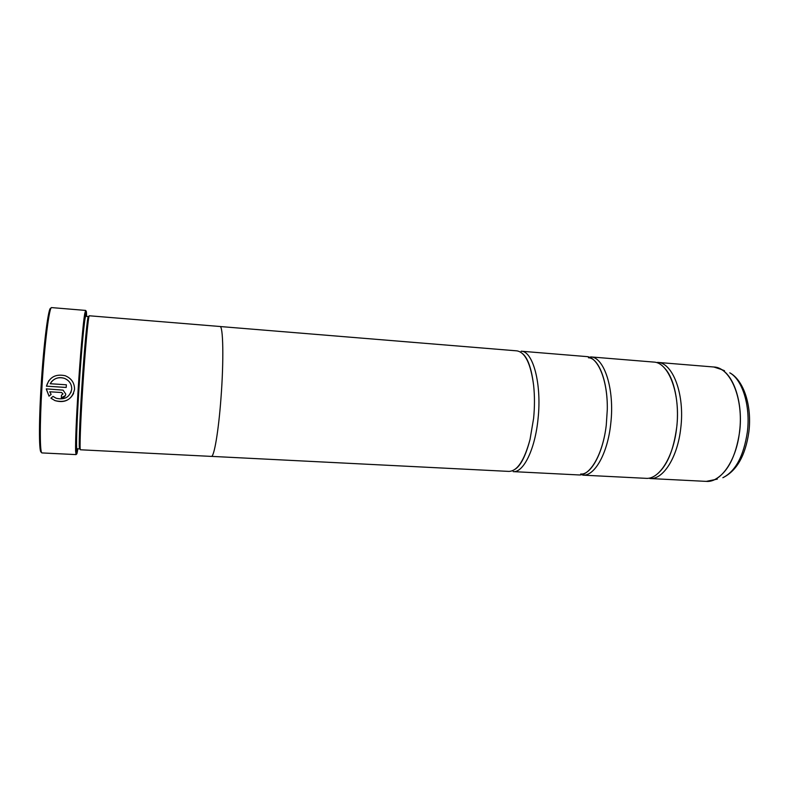 <?xml version="1.0" encoding="UTF-8"?>
<svg xmlns="http://www.w3.org/2000/svg" width="789" height="789" viewBox="0 0 789 789"><rect width="100%" height="100%" fill="white"/><g stroke="black" fill="none" stroke-linecap="round" stroke-linejoin="round"><path stroke-width="1.18" d="M713.848 367.003L657.543 362.388C672.82 362.555 684.96 394.49 680.779 427.954C677.672 457.354 663.154 479.88 649.85 478.528L706.273 481.379C720.742 482.779 736.364 460.677 739.54 431.751C743.849 398.849 730.456 367.299 713.848 367.003L721.432 369.499C734.589 376.738 743.11 404.432 739.628 431.761C735.802 457.137 727.29 473.183 714.114 479.909L708.709 481.32M664.782 368.364C674.003 377.753 679.645 403.071 676.676 427.677C680.818 394.184 668.776 362.22 653.598 362.062L590.586 356.904C604.206 356.904 614.789 389.302 610.775 423.417C607.757 453.399 594.6 476.438 582.746 475.136L645.895 478.331C659.111 479.682 673.55 457.117 676.646 427.687C673.628 449.878 667.336 465.175 657.809 473.568M606.268 425.103L607.293 409.599C607.816 380.259 598.032 356.875 586.483 356.569L521.154 351.204C532.989 351.036 541.885 383.908 538.059 418.712C535.129 449.286 523.452 472.858 513.175 471.625L578.643 474.929C590.123 476.152 602.914 454.257 606.268 425.103C602.964 454.217 590.33 475.353 580.714 473.992M70.832 392.764L71.73 389.164C69.856 397.212 64.659 400.23 56.118 398.218L53.041 396.403L50.93 398.159L54.954 400.605C65.655 403.179 72.184 399.431 74.541 389.352L74.551 389.263C74.501 382.803 71.375 378.286 65.142 375.712C55.526 373.71 49.303 377.201 46.452 386.186L48.829 380.643M73.574 393.474C69.57 400.713 63.367 403.08 54.964 400.585L51.206 398.366M62.972 393.948L61.483 395.181L61.335 397.824C63.909 397.745 65.398 396.512 65.783 394.125L63.09 390.141L46.295 388.869L49.026 396.167L51.147 394.411L49.737 391.778L61.641 392.527L62.972 393.948M41.393 451.979C39.046 454.326 38.73 425.064 41.058 387.004C43.592 343.708 48.632 305.008 50.9 308.45M85.616 310.422L51.66 307.602C49.332 305.925 44.44 344.566 41.945 387.152C39.657 424.482 39.844 453.734 42.034 452.925L76.06 454.602L75.606 451.002C75.409 440.637 76.257 420.133 78.141 389.49C80.231 356.115 83.121 323.145 84.679 313.923L85.616 310.422L85.893 311.251M86.583 316.399C86.524 309.929 86.06 309.288 85.192 314.456C83.654 323.628 80.794 356.362 78.722 389.48C76.849 419.886 76 440.242 76.178 450.549C76.355 455.786 76.898 455.214 77.805 448.803M86.08 314.446L86.109 316.359M66.197 387.448L46.472 386.166L66.197 387.468L66.365 384.785L50.22 383.73C53.445 378.503 58.13 376.698 64.274 378.296C69.215 380.367 71.7 383.957 71.74 389.076C71.71 383.947 69.225 380.347 64.284 378.286C59.145 376.797 54.835 378.01 51.364 381.935M88.398 316.547C87.461 315.166 84.147 350.464 81.721 389.105C79.561 423.003 78.683 449.661 79.63 448.902L76.997 448.763C75.971 449.533 76.78 422.845 78.939 388.928C81.356 350.257 84.748 314.939 85.774 316.33L88.398 316.547M89.325 315.778C88.407 314.377 85.084 350.119 82.618 389.253C80.429 423.585 79.511 450.558 80.448 449.779L211.353 456.397C214.075 457.324 218.533 431.396 220.969 398.208C223.889 360.386 223.198 325.482 219.963 326.488L89.325 315.778M86.287 316.369C85.893 303.242 81.8 341.815 78.851 389.155C76.158 431.258 75.655 459.849 77.519 448.793M220.111 326.528L516.903 350.858C525.198 352.239 530.77 363.729 533.62 385.348C534.745 395.841 534.745 406.868 533.601 418.426L530.04 439.434C524.36 460.48 517.318 471.141 508.925 471.408L211.511 456.377M77.332 448.783L77.056 450.677M76.444 453.823L76.06 454.602M51.137 394.401L49.036 396.147L46.334 389.253M65.398 395.575L61.335 397.824L61.493 395.181M62.982 393.928L61.65 392.518L49.737 391.778M716.254 367.388L724.509 370.722M76.464 448.685L76.701 447.61M747.361 431.977C750.674 406.069 742.488 379.775 729.805 372.822C744.116 380.574 752.065 406.582 748.869 431.918C745.467 455.549 736.798 470.816 722.852 477.72C735.535 471.289 743.702 456.042 747.361 431.977M717.329 479.11L706.273 481.379M85.32 317.444L85.232 316.34M85.192 314.456L84.679 313.923M76.444 448.29L76.997 448.763M530.04 439.434C525.799 455.598 520.829 465.53 515.128 469.238M533.62 385.348C531.549 368.759 527.93 358.255 522.782 353.837M607.293 409.599C607.865 380.308 598.131 357.693 588.416 357.772M85.774 316.33L85.163 316.734M76.178 450.549L75.606 451.002"/></g></svg>
